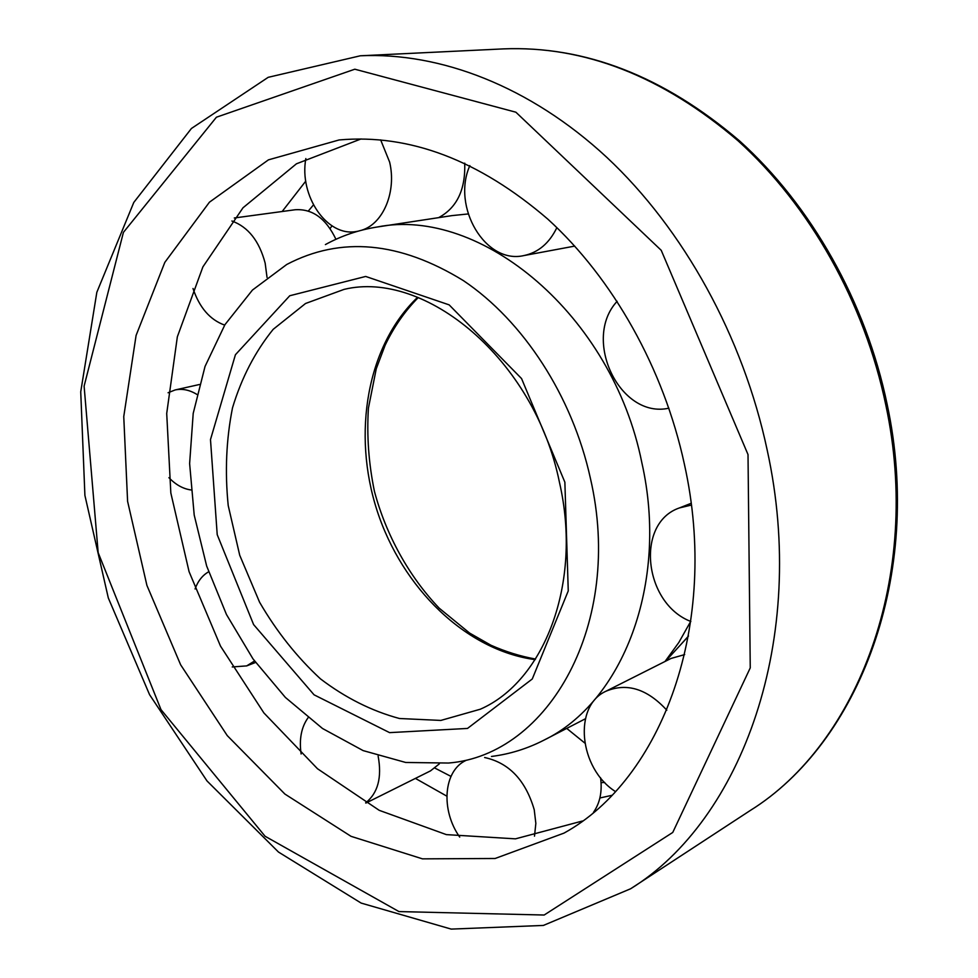 <?xml version="1.0" encoding="UTF-8"?>
<svg xmlns="http://www.w3.org/2000/svg" width="978" height="978" viewBox="0 0 978 978"><rect width="100%" height="100%" fill="white"/><g stroke="black" fill="none" stroke-linecap="round" stroke-linejoin="round"><path stroke-width="1.47" d="M590.406 478.34C624.062 623.597 548.609 755.126 448.511 763.036L405.723 762.473L363.131 750.603L322.508 728.488L285.368 697.424L252.996 658.891L226.468 614.514L206.651 565.993L194.206 515.076L189.622 463.572L193.204 413.388L205.038 366.432L224.94 324.672L252.446 290.063L286.75 264.476C340.845 236.114 399.733 241.493 463.401 280.625C523.157 320.723 572.399 396.139 590.406 478.34M688.512 635.993L679.722 645.761M690.688 621.409L678.805 642.522L665.04 661.47M325.393 244.586C341.481 235.747 358.792 229.891 377.312 226.994L452.08 215.6L468.169 213.95M377.312 226.994C480.626 206.309 612.448 314.843 641.849 462.728C669.233 584.062 622.387 702.375 543.829 740.212C527.142 748.745 509.685 754.16 491.469 756.459M684.38 464.159C720.187 624.783 661.788 779.368 564.013 833.109L495.125 858.488L422.484 858.855L351.053 836.337L284.891 794.05L227.251 735.603L180.624 664.771L146.908 585.382L127.592 501.311L123.754 416.591L136.089 335.442L164.817 262.373L209.426 202.201L268.449 159.854L339.109 139.952C409.586 133.705 479.147 160.099 547.802 219.121C612.827 278.302 663.732 368.474 684.38 464.159M582.399 821.019L515.479 838.843L446.359 834.613L379.232 810.334L317.483 768.732L263.877 712.913L220.515 646.128L189.084 571.69L170.832 492.985L166.712 413.462L177.348 336.799L202.898 266.872L242.984 207.801L296.444 163.803L361.09 138.937M446.812 796.141L415.405 778.402M282.153 211.505L305.759 181.126M611.739 795.358L599.893 797.987M450.98 776.398L434.929 768.097M308.327 211.04L313.437 204.94M604.71 782.449L601.079 782.644M330.112 228.559L331.945 225.832M484.623 757.51C509.086 762.864 525.626 780.273 534.232 809.735L535.846 823.39L534.489 836.166M459.709 837.082C440.552 810.065 443.401 770.884 465.846 760.481L465.846 760.481M600.565 777.755C602.362 791.508 600.003 803.036 593.487 812.339M566.727 728.402L584.746 743.011M378.119 756.055C382.105 777.486 377.948 793.097 365.625 802.877M301.126 753.989C299.023 739.319 301.322 727.241 308.046 717.766M439.269 763.916L430.491 770.884L365.919 803.06M254.512 661.006L246.701 665.896L232.238 666.947M195.062 588.988C197.935 581.054 202.446 575.333 208.595 571.824M190.967 489.954C183.082 488.853 175.734 484.758 168.925 477.68M168.082 392.74L175.135 389.953C182.263 388.425 189.512 389.916 196.884 394.403M231.896 221.004C248.192 226.933 259.28 240.991 265.16 263.155L267.031 277.397M224.671 325.099C210.025 319.855 199.463 307.654 193.008 288.51M234.292 217.984L295.197 209.744C312.422 208.632 326.004 218.485 335.943 239.304M380.662 139.891L389.635 162.116C396.677 191.639 383.327 223.522 361.994 230.111M357.862 231.236L356.408 231.493C327.153 237.177 298.913 195.881 305.845 158.57M464.721 163.167C465.601 189.671 456.897 207.837 438.609 217.654M556.873 227.629C549.318 243.229 538.303 252.556 523.829 255.588C485.504 264.537 451.396 206.933 469.843 165.612M668.891 408.181C619.942 419.207 581.69 339.378 617.142 301.297M690.847 621.482C643.707 603.487 635.101 523.071 679.392 507.937L691.324 505.088M615.37 791.508C578.964 768.378 572.815 706.079 606.018 691.201C626.922 682.522 647.191 688.867 666.813 710.199M606.018 691.201L671.03 658.451L684.686 654.588M564.868 482.203L568.255 590.908L532.264 678.989L467.496 728.439L389.586 732.632L314.06 694.82L253.595 624.575L217.214 534.673L210.49 439.587L235.417 354.733L289.757 295.747L365.674 276.444L449.146 304.867L521.555 378.572L564.868 482.203M480.271 709.233L440.834 720.431L399.452 718.5C371.689 711.018 345.356 697.803 320.429 678.842C296.933 657.094 276.652 631.568 259.598 602.252L239.72 555.26L228.216 505.553C224.818 471.812 226.248 439.244 232.507 407.838C241.542 377.863 255.099 351.689 273.18 329.341L305.552 303.486L344.06 289.39C424.758 269.696 534.453 358.73 559.465 482.374C582.827 584.245 543.572 681.715 480.271 709.233M535.149 659.649C465.687 650.223 402.19 587.986 377.105 510.687C352.031 433.376 366.884 345.723 417.582 297.312M748.011 454.55L750.248 667.888L672.754 832.449L544.159 915.029L398.963 911.582L265.075 836.251L160.979 709.6L98.167 552.643L84.108 386.139L123.411 232.373L216.419 117.213L354.818 69.206L515.883 112.201L661.238 250.331L748.011 454.55M767.192 450.088C808.5 638.94 741.947 820.102 630.614 888.77L543.389 925.432L451.213 929.1L361.151 903.085L278.473 852.046L207.006 780.945L149.561 694.661L108.301 597.925L84.903 495.394L80.734 391.823L96.834 292.288L133.79 202.434L191.419 128.485L268.192 77.323L360.344 55.783C440.21 52.091 530.125 86.223 606.935 157.47C683.414 229.072 743.072 336.456 767.192 450.088M885.885 405.357C922.498 576.482 857.816 743.72 750.26 810.493C859.173 742.705 923.672 574.991 887.205 404.611C865.921 301.945 811.239 205.478 739.478 140.832C663.744 76.247 584.966 45.599 503.157 48.9C584 45.526 662.253 76.113 737.925 140.673C809.625 205.392 864.515 302.288 885.885 405.357M535.541 659.05C520.418 656.311 505.528 651.69 490.87 645.199L469.611 633.072L439.208 608.182C408.731 576.225 386.065 534.77 374.427 491.359C368.682 463.438 366.677 435.675 368.425 408.095L376.273 368.73L385.063 345.393C393.779 327.08 404.843 311.138 418.254 297.569M686.275 638.61L665.541 661.214M543.829 740.212L585.357 718.793M630.614 888.77L750.26 810.493M360.344 55.783L503.157 48.9M246.701 665.896L255.564 662.461M175.135 389.953L199.365 384.525M356.408 231.493L357.606 231.309M523.829 255.588L574.734 246.101M679.392 507.937L691.091 503.315"/></g></svg>
